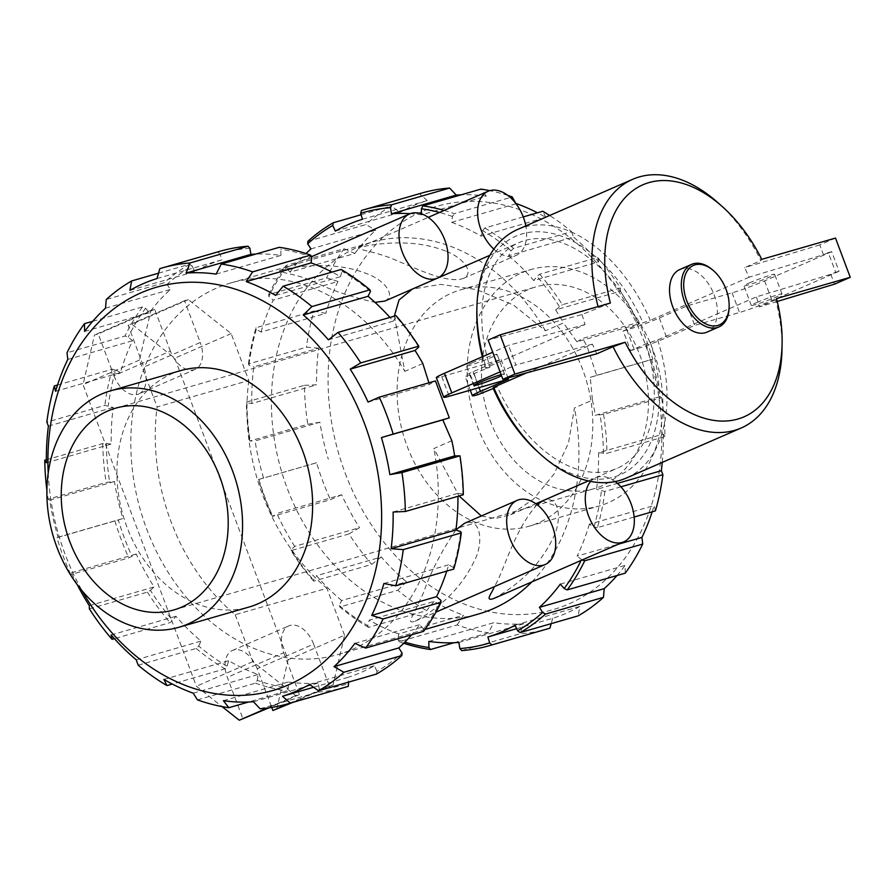 <?xml version="1.0" encoding="UTF-8"?>
<svg xmlns="http://www.w3.org/2000/svg" width="895" height="895" viewBox="0 0 895 895"><rect width="100%" height="100%" fill="white"/><g stroke="black" fill="none" stroke-linecap="round" stroke-linejoin="round"><path stroke-width="0.67" stroke-dasharray="4.47 3.36" d="M756.689 302.566A16.412 1.052 -20.6 0 1 772.922 296.323A16.412 1.052 -20.6 0 1 781.995 293.929A16.412 1.052 -20.6 0 1 767.004 300.675A16.412 1.052 -20.6 0 1 751.285 305.475A16.412 1.052 -20.6 0 1 756.689 302.566M835.673 272.248L839.062 271.263L831.69 251.652L828.289 252.625L835.673 272.248L830.817 274.362L756.476 296.838L657.657 339.921L646.089 343.825L630.371 350.683A123.062 77.283 66.4 0 0 622.998 331.06L638.717 324.214A123.062 77.283 -113.6 0 0 518.865 242.668A123.062 77.283 -113.6 0 0 490.001 367.129L470.446 375.083A24.612 1.566 -20.6 0 1 464.964 376.09A24.612 1.566 -20.6 0 1 473.075 371.738L501.099 359.522L441.794 376.638A24.612 1.566 -20.6 0 1 436.324 377.634M839.062 271.263L771.982 300.507A24.612 1.566 -20.6 0 1 739.494 312.478L694.71 325.4L666.697 337.616A24.612 1.566 -20.6 0 1 634.208 349.576L630.371 350.683M749.316 282.954A16.412 1.052 -20.6 0 1 765.549 276.712A16.412 1.052 -20.6 0 1 774.622 274.306A16.412 1.052 -20.6 0 1 759.631 281.064A16.412 1.052 -20.6 0 1 743.902 285.852A16.412 1.052 -20.6 0 1 749.316 282.954M471.788 363.034A16.412 1.052 -20.6 0 1 488.021 356.792A16.412 1.052 -20.6 0 1 497.094 354.386A16.412 1.052 -20.6 0 1 482.103 361.144A16.412 1.052 -20.6 0 1 466.384 365.943A16.412 1.052 -20.6 0 1 471.788 363.034M501.122 374.591A16.412 1.052 -20.6 0 1 504.478 374.009A16.412 1.052 -20.6 0 1 501.569 375.777M500.092 371.85L515.889 364.97L508.517 345.347L492.72 352.238M501.099 359.522L508.472 379.144M474.283 373.976A123.062 77.283 66.4 0 0 481.655 393.599M831.69 251.652L764.598 280.896A24.612 1.566 -20.6 0 1 732.121 292.855L687.338 305.777L659.324 317.993A24.612 1.566 -20.6 0 1 626.836 329.953L622.998 331.06M687.338 305.777L694.71 325.4M610.379 303.036L582.041 314.57L488.144 340.066M776.513 298.583L775.607 299.803A135.66 85.193 -113.6 0 1 781.995 349.621M679.808 269.529A34.122 21.424 -113.6 0 1 714.143 294.835A34.122 21.424 -113.6 0 1 707.084 332.09M713.024 270.279A34.122 21.424 -113.6 0 1 725.923 289.7A34.122 21.424 -113.6 0 1 729.134 307.242M361.446 210.482L419.453 193.745A226.804 175.912 -106.1 0 1 421.802 193.04M410.156 213.681A218.078 169.144 73.9 0 1 421.511 214.834L486.321 196.128A218.078 169.144 -106.1 0 0 461.171 194.819M421.5 213.838L421.511 214.834M486.321 196.128L480.883 189.125M444.155 210.426A226.804 175.912 73.9 0 1 454.257 213.681L510.351 197.493M507.901 195.457A226.804 175.912 -106.1 0 0 489.766 190.657M516.035 203.78L451.673 222.352L452.434 216.478L454.257 213.681M451.673 222.352A218.078 169.144 73.9 0 1 481.029 236.123L545.838 217.418A218.078 169.144 -106.1 0 0 537.459 212.797M523.251 216.903L484.777 228.001L482.618 230.641L481.029 236.123M545.838 217.418L542.784 211.265M484.777 228.001A226.804 175.912 73.9 0 1 513.54 248.385L571.547 231.648A226.804 175.912 -106.1 0 0 549.675 215.494M571.547 231.648L573.494 237.018L508.684 255.724L511.067 250.801L513.54 248.385M508.684 255.724A218.078 169.144 73.9 0 1 533.8 280.56L598.61 261.866A218.078 169.144 -106.1 0 0 573.494 237.018M598.61 261.866L597.67 257.48L539.663 274.228L536.899 276.354L533.8 280.56M539.663 274.228A226.804 175.912 73.9 0 1 562.362 304.725L620.358 287.989A226.804 175.912 -106.1 0 0 597.67 257.48M620.358 287.989L620.425 291.188L555.627 309.894L562.362 304.725M620.425 291.188A218.078 169.144 -106.1 0 1 638.28 324.102L576.906 341.812L563.425 322.938L545.435 330.781L513.394 304.982L476.632 289.6L440.765 284.353L412.349 289.107M555.627 309.894A218.078 169.144 73.9 0 1 563.425 322.938M451.83 440.698L433.84 448.54L459.101 495.975M481.353 515.979L495.159 518.529L510.709 514.726L533.644 498.974L553.949 474.137L568.482 443.092L574.445 407.963L592.434 400.121L590.264 377.332L652.813 359.152A226.804 175.912 -106.1 0 0 638.929 322.222L582.768 338.422L587.165 346.689L596.652 375.352L590.264 377.332M646.089 343.825A123.062 77.283 -113.6 0 1 617.226 468.286A123.062 77.283 -113.6 0 1 497.374 386.741L493.268 388.531M576.906 341.812L582.768 338.422M394.326 316.159L404.831 371.358A193.376 149.991 -106.1 0 0 230.944 282.909A193.376 149.991 -106.1 0 0 140.459 510.284A193.376 149.991 -106.1 0 0 338.176 654.502A193.376 149.991 -106.1 0 0 433.84 448.54M422.82 363.515L404.831 371.358M428.918 382.825L429.443 384.369L435.451 380.934M596.652 375.352L652.813 359.152M592.434 400.121A218.078 169.144 73.9 0 1 595.264 415.347L660.062 396.642A218.078 169.144 -106.1 0 0 651.627 359.611M660.062 396.642L661.584 397.66L603.577 414.396L595.264 415.347M603.577 414.396A226.804 175.912 73.9 0 1 606.978 453.306L664.985 436.57A226.804 175.912 -106.1 0 0 661.584 397.66M664.985 436.57L663.34 434.053L598.531 452.758L606.978 453.306M598.531 452.758A218.078 169.144 73.9 0 1 596.529 489.42L617.427 483.389M662.266 462.391A218.078 169.144 -106.1 0 0 663.34 434.053M620.906 486.813L604.897 491.433L596.529 489.42M604.897 491.433A226.804 175.912 73.9 0 1 597.401 527.625L634.141 517.03M655.409 510.888L654.133 505.518L589.324 524.224L594 526.965L597.401 527.625M589.324 524.224A218.078 169.144 73.9 0 1 577.13 556.108L618.266 544.227M652.187 511.817A218.078 169.144 -106.1 0 0 654.133 505.518M582.153 559.979L577.13 556.108M560.315 584.099L625.124 565.394L625.236 573.158M617.024 575.53A218.078 169.144 -106.1 0 0 625.124 565.394M515.005 625.169L579.815 606.463L578.114 615.872M516.616 628.693L552.696 618.288A218.078 169.144 -106.1 0 0 579.815 606.463M552.696 618.288L551.186 623.636M461.731 650.598L519.726 633.861A226.804 175.912 -106.1 0 0 547.561 628.861M458.866 642.465L523.676 623.759L519.726 633.861M428.817 641.424L493.626 622.73A218.078 169.144 -106.1 0 0 523.676 623.759M453.978 642.744L488.48 632.787L493.626 622.73M403.701 643.27A226.804 175.912 73.9 0 1 399.114 641.704L457.11 624.967A226.804 175.912 -106.1 0 0 488.48 632.787M457.11 624.967L463.465 615.212L398.655 633.906L397.895 639.78L399.114 641.704M398.655 633.906A218.078 169.144 73.9 0 1 369.299 620.145L434.109 601.44A218.078 169.144 -106.1 0 0 463.465 615.212M434.109 601.44L426.591 610.647L368.583 627.384L367.711 625.616L369.299 620.145M368.583 627.384A226.804 175.912 73.9 0 1 339.82 607L397.827 590.264A226.804 175.912 -106.1 0 0 426.591 610.647M397.827 590.264L406.453 581.84L341.644 600.534L339.261 605.456L339.82 607M341.644 600.534A218.078 169.144 73.9 0 1 316.528 575.698L381.337 556.992A218.078 169.144 -106.1 0 0 406.453 581.84M381.337 556.992L371.693 564.421L313.697 581.157L313.429 579.904L316.528 575.698M313.697 581.157A226.804 175.912 73.9 0 1 291.009 550.66L349.005 533.923A226.804 175.912 -106.1 0 0 371.693 564.421M349.005 533.923L359.522 527.67L294.712 546.375L290.987 549.743L291.009 550.66M294.712 546.375A218.078 169.144 73.9 0 1 276.857 513.45L341.666 494.756A218.078 169.144 -106.1 0 0 359.522 527.67M341.666 494.756L330.445 499.69L272.438 516.426L276.857 513.45M272.438 516.426A226.804 175.912 73.9 0 1 258.554 479.496L316.561 462.76A226.804 175.912 -106.1 0 0 322.882 481.499A226.804 175.912 -106.1 0 0 330.445 499.69M316.561 462.76L258.554 479.496M263.51 477.941A218.078 169.144 73.9 0 1 255.075 440.922L319.884 422.216A218.078 169.144 -106.1 0 0 328.32 459.236M319.884 422.216L307.791 424.252L249.783 440.989L255.075 440.922M249.783 440.989A226.804 175.912 73.9 0 1 246.382 402.079L304.389 385.342A226.804 175.912 -106.1 0 0 307.791 424.252M304.389 385.342L316.617 384.805L251.808 403.511L246.852 402.806L246.382 402.079M251.808 403.511A218.078 169.144 73.9 0 1 253.8 366.838L318.609 348.144A218.078 169.144 -106.1 0 0 316.617 384.805M318.609 348.144L306.47 347.215L248.463 363.952L248.911 365.093L253.8 366.838M248.463 363.952A226.804 175.912 73.9 0 1 255.959 327.76L313.966 311.024A226.804 175.912 -106.1 0 0 306.47 347.215M313.966 311.024L325.814 313.339L261.016 332.034L256.328 329.293L255.959 327.76M261.016 332.034A218.078 169.144 73.9 0 1 273.21 300.161L338.008 281.455A218.078 169.144 -106.1 0 0 325.814 313.339M338.008 281.455L326.641 277.864L268.645 294.6L268.869 296.502L273.21 300.161M268.645 294.6A226.804 175.912 73.9 0 1 286.131 265.491L344.127 248.743A226.804 175.912 -106.1 0 0 326.641 277.864M344.127 248.743L354.823 253.464L290.014 272.158L286.165 267.706L286.131 265.491M290.014 272.158A218.078 169.144 73.9 0 1 306.023 253.565M310.934 248.911L375.743 230.205A218.078 169.144 -106.1 0 0 354.823 253.464M307.88 241.303L365.887 224.567L375.743 230.205M361.088 214.744L391.249 206.04A226.804 175.912 -106.1 0 0 365.887 224.567M335.323 231.1L400.132 212.395L391.249 206.04M362.441 219.275L427.251 200.569A218.078 169.144 -106.1 0 0 400.132 212.395M427.251 200.569L419.453 193.745M180.656 370.608A123.062 95.452 -106.1 0 0 126.978 527.121A123.062 95.452 -106.1 0 0 248.888 607.078M48.207 473.153A209.866 162.778 -106.1 0 0 65.055 554.117A209.866 162.778 -106.1 0 0 82.172 590.868M77.216 584.614A218.078 169.144 73.9 0 1 71.443 572.733L70.806 574.612A226.804 175.912 73.9 0 1 56.922 537.682L58.097 537.213A218.078 169.144 73.9 0 1 49.661 500.193L48.151 499.175A226.804 175.912 73.9 0 1 46.898 490.326M220.17 251.226A226.804 175.912 -106.1 0 0 217.821 251.931L220.058 253.889A224.298 173.977 -106.1 0 1 249.906 248.251M463.341 494.745L462.872 494.029A224.298 173.977 -106.1 0 0 459.515 455.555M462.872 494.029L457.927 493.324A218.078 169.144 -106.1 0 1 457.96 496.3M453.765 569.075L453.407 567.531A224.298 173.977 -106.1 0 0 460.813 531.742M453.407 567.531L448.719 564.79A218.078 169.144 -106.1 0 1 446.784 571.088M423.603 631.344L423.57 629.118A224.298 173.977 -106.1 0 0 440.866 600.332M423.57 629.118L419.71 624.676A218.078 169.144 -106.1 0 1 411.611 634.812M376.482 674.058L376.974 671.362A224.298 173.977 -106.1 0 0 402.056 653.037M376.974 671.362L374.401 665.735A218.078 169.144 -106.1 0 1 347.282 677.56L348.647 682.091M260.087 708.784L318.094 692.048L319.224 689.15A224.298 173.977 -106.1 0 0 349.072 683.523M319.224 689.15L318.262 683.03A218.078 169.144 -106.1 0 1 288.212 682.001L288.313 688.087L286.847 690.974L248.564 702.016M197.471 699.89L255.478 683.153L257.301 680.357A224.298 173.977 -106.1 0 0 288.313 688.087M257.301 680.357L258.051 674.483A218.078 169.144 -106.1 0 1 228.706 660.711L227.106 666.193L224.947 668.833L172.276 684.037M138.188 665.186L196.184 648.45L198.656 646.033A224.298 173.977 -106.1 0 0 227.106 666.193M198.656 646.033L201.039 641.111A218.078 169.144 -106.1 0 1 175.923 616.275L172.824 620.481L170.061 622.607L114.392 638.672M89.366 608.846L147.373 592.11L150.382 590.32A224.298 173.977 -106.1 0 0 172.824 620.481M150.382 590.32L154.108 586.941A218.078 169.144 -106.1 0 1 136.253 554.027L128.802 557.876L70.806 574.612M56.922 537.682L118.297 519.939A224.298 173.977 -106.1 0 0 132.024 556.455M118.297 519.939L122.906 518.518A218.078 169.144 -106.1 0 1 114.47 481.488L106.147 482.439L48.151 499.175M46.361 459.806L102.757 443.528L106.259 443.372A224.298 173.977 -106.1 0 0 109.615 481.857M106.259 443.372L111.204 444.077A218.078 169.144 -106.1 0 1 113.206 407.415L104.827 405.401L46.831 422.138M57.537 385.018L112.322 369.21L115.723 369.87A224.298 173.977 -106.1 0 0 108.317 405.67M115.723 369.87L120.411 372.611A218.078 169.144 -106.1 0 1 132.605 340.726L128.265 337.079L125.009 336.05L67.002 352.787M92.711 321.305L142.495 306.929L145.561 308.283A224.298 173.977 -106.1 0 0 128.265 337.079M145.561 308.283L149.42 312.735A218.078 169.144 -106.1 0 1 170.33 289.477L167.074 284.364L164.244 282.753L106.248 299.489M158.538 273.188L189.617 264.226L192.156 266.05A224.298 173.977 -106.1 0 0 167.074 284.364M192.156 266.05L194.718 271.666A218.078 169.144 -106.1 0 1 221.837 259.852L220.058 253.889M216.109 274.105L280.918 255.411A218.078 169.144 -106.1 0 0 255.757 254.09M280.918 255.411L280.806 249.325L279.251 247.311M311.829 257.055A224.298 173.977 -106.1 0 0 280.806 249.325M275.615 295.395L340.424 276.689A218.078 169.144 -106.1 0 0 332.045 272.069M340.424 276.689L342.024 271.207L341.152 269.451M370.463 291.378A224.298 173.977 -106.1 0 0 342.024 271.207M328.398 339.843L393.207 321.137A218.078 169.144 -106.1 0 0 389.929 317.434M393.207 321.137L396.306 316.931L396.037 315.666M418.748 347.092A224.298 173.977 -106.1 0 0 396.306 316.931M248.799 380.498A193.376 149.991 -106.1 0 0 326.899 588.272L235.206 614.742A193.376 149.991 73.9 0 1 157.106 406.968L248.799 380.498L231.167 333.589L188.319 299.612L184.538 300.709L200.245 342.505L143.815 367.107A24.612 15.461 66.4 0 1 138.725 393.979L195.155 369.378A24.612 15.461 66.4 0 0 200.245 342.505M545.435 330.781A193.376 149.991 -106.1 0 0 371.548 242.332A193.376 149.991 -106.1 0 0 281.052 469.718A193.376 149.991 -106.1 0 0 478.78 613.925M531.809 581.929A193.376 149.991 -106.1 0 0 576.626 486.019M576.637 485.985A193.376 149.991 -106.1 0 0 574.445 407.963M445.654 251.081C432.117 245.745 417.137 243.037 400.725 242.948C387.457 242.612 367.688 244.939 358.112 247.937C358.459 249.951 379.502 252.323 398.577 261.441C415.571 268.03 447.511 284.196 463.386 278.401C475.446 272.516 462.267 257.145 445.654 251.081M384.794 301.089C396.843 295.193 383.675 279.822 367.051 273.769C353.514 268.433 338.545 265.714 322.122 265.636C308.864 265.289 289.096 267.616 279.508 270.614C279.039 272.561 297.397 274.206 312.735 281.231C330.423 289.98 351.176 297.028 375.005 302.376M493.738 598.52C521.226 583.54 541.083 563.201 553.311 537.503C562.429 519.57 559.42 494.141 543.064 500.652M537.078 504.635C513.607 531.003 504.5 570.316 494.32 586.684M455.947 529.795C441.145 551.823 430.428 572.565 423.805 592.043L415.425 609.965C413.479 615.782 405.569 624.497 415.146 621.197C442.622 606.217 462.48 585.878 474.708 560.18C483.826 542.247 480.816 516.818 464.471 523.329M615.178 481.577A35.006 21.983 66.4 0 0 595.801 477.661A35.006 21.983 66.4 0 0 590.7 481.432M493.872 249.134A35.006 21.983 66.4 0 0 516.124 255.411A35.006 21.983 66.4 0 0 525.824 225.887M490.001 367.129L485.661 368.382L486.231 367.644A135.66 85.193 -113.6 0 1 482.987 356.478M517.724 229.422A135.66 85.193 -113.6 0 1 650.273 320.298L638.717 324.214M485.661 368.382A130.2 81.758 -113.6 0 1 482.338 356.758M476.834 311.337A130.2 81.758 -113.6 0 1 541.934 231.883A130.2 81.758 -113.6 0 1 643.057 322.961M650.43 342.572A130.2 81.758 -113.6 0 1 636.076 463.968A130.2 81.758 -113.6 0 1 538.309 452.344M497.374 386.741L493.033 387.994M657.657 339.921A135.66 85.193 -113.6 0 1 626.153 478.131M835.505 238.07L819.764 244.928L823.445 254.739L749.104 277.215L744.595 267.661L760.862 260.568L761.757 259.349M749.104 277.215L650.273 320.298M582.041 314.57L585.05 324.561L486.231 367.644M598.296 307.477A135.66 85.193 -113.6 0 1 598.061 306.582M717.947 202.706A135.66 85.193 -113.6 0 1 760.862 260.568M775.607 299.803L759.34 306.895L756.476 296.838M526.629 372.857L592.423 344.172L596.786 353.805M830.817 274.362L834.509 284.162M777.229 301.481L759.34 306.895M819.764 244.928L744.595 267.661M585.05 324.561L508.517 345.347M592.423 344.172L515.889 364.97M828.289 252.625L823.445 254.739M159.813 268.668L217.821 251.931M368.069 402.079L429.443 384.369M393.118 512.029L457.927 493.324M383.91 583.495L448.719 564.79M354.901 643.371L419.71 624.676M309.603 684.44L374.401 665.735M313.574 687.282L347.282 677.56M318.094 692.048A226.804 175.912 -106.1 0 0 345.929 687.047M253.453 701.736L318.262 683.03M223.403 700.707L288.212 682.001M255.478 683.153A226.804 175.912 -106.1 0 0 286.847 690.974M193.242 693.189L258.051 674.483M163.897 679.417L228.706 660.711M196.184 648.45A226.804 175.912 -106.1 0 0 224.947 668.833M136.23 659.816L201.039 641.111M111.114 634.969L175.923 616.275M147.373 592.11A226.804 175.912 -106.1 0 0 170.061 622.607M89.299 605.646L154.108 586.941M71.443 572.733L136.253 554.027M114.918 520.946A226.804 175.912 -106.1 0 0 128.802 557.876M58.097 537.213L122.906 518.518M49.661 500.193L114.47 481.488M102.757 443.528A226.804 175.912 -106.1 0 0 106.147 482.439M46.395 462.782L111.204 444.077M48.397 426.121L113.206 407.415M112.322 369.21A226.804 175.912 -106.1 0 0 104.827 405.401M55.602 391.316L120.411 372.611M67.796 359.432L132.605 340.726M142.495 306.929A226.804 175.912 -106.1 0 0 125.009 336.05M84.611 331.441L149.42 312.735M105.52 308.182L170.33 289.477M189.617 264.226A226.804 175.912 -106.1 0 0 164.244 282.753M129.909 290.372L194.718 271.666M157.039 278.546L221.837 259.852M452.434 216.478A224.298 173.977 -106.1 0 0 439.512 212.451M511.067 250.801A224.298 173.977 -106.1 0 0 482.618 230.641M559.341 306.515A224.298 173.977 -106.1 0 0 536.899 276.354M603.476 453.452A224.298 173.977 -106.1 0 0 600.109 414.978M594 526.965A224.298 173.977 -106.1 0 0 601.418 491.165M581.135 560.415A224.298 173.977 -106.1 0 0 581.459 559.755M397.895 639.78A224.298 173.977 -106.1 0 0 404.864 642.107M339.261 605.456A224.298 173.977 -106.1 0 0 367.711 625.616M290.987 549.743A224.298 173.977 -106.1 0 0 313.429 579.904M258.89 479.362A224.298 173.977 -106.1 0 0 272.617 515.889M246.852 402.806A224.298 173.977 -106.1 0 0 250.22 441.28M256.328 329.293A224.298 173.977 -106.1 0 0 248.911 365.093M286.165 267.706A224.298 173.977 -106.1 0 0 268.869 296.502M638.28 324.102L638.929 322.222M345.235 473.265A209.866 162.778 -106.1 0 0 633.626 545.133A209.866 162.778 -106.1 0 0 505.999 205.57A209.866 162.778 -106.1 0 0 345.235 473.265M407.169 446.269A123.062 95.452 -106.1 0 0 529.079 526.226A123.062 95.452 -106.1 0 0 586.661 381.527A123.062 95.452 -106.1 0 0 460.835 289.756A123.062 95.452 -106.1 0 0 407.169 446.269M477.214 426.054A123.062 95.452 -106.1 0 0 599.124 506.011A123.062 95.452 -106.1 0 0 656.706 361.311A123.062 95.452 -106.1 0 0 530.88 269.54A123.062 95.452 -106.1 0 0 477.214 426.054M490.091 420.437A105.006 81.445 -106.1 0 0 594.112 488.659A105.006 81.445 -106.1 0 0 643.248 365.194A105.006 81.445 -106.1 0 0 535.892 286.892A105.006 81.445 -106.1 0 0 490.091 420.437M276.678 709.433L288.1 659.794L174.738 358.19L131.889 324.214L128.108 325.31L143.815 367.107M288.1 659.794L344.541 635.193L333.108 684.832L329.326 685.917L313.619 644.12L257.189 668.722L271.733 707.419M257.189 668.722A24.612 15.461 66.4 0 0 232.42 650.464A24.612 15.461 66.4 0 0 227.33 677.336L243.048 719.132M195.155 369.378A24.612 15.461 66.4 0 1 170.397 351.12L113.967 375.721L98.249 333.924L94.467 335.01L83.045 384.649L196.408 686.252L222.049 706.591M113.967 375.721A24.612 15.461 66.4 0 0 138.725 393.979M170.397 351.12L154.678 309.323L150.897 310.408L139.475 360.047L157.106 406.968M333.108 684.832L292.922 702.351M329.326 685.917L289.141 703.436M313.619 644.12A24.612 15.461 66.4 0 0 288.85 625.862A24.612 15.461 66.4 0 0 283.76 652.735L227.33 677.336M235.206 614.742L252.837 661.651L295.697 695.628L299.478 694.531L283.76 652.735M299.478 694.531L268.981 707.833M295.697 695.628L267.135 708.079M252.837 661.651L196.408 686.252M139.475 360.047L83.045 384.649M150.897 310.408L94.467 335.01M154.678 309.323L98.249 333.924M184.538 300.709L128.108 325.31M188.319 299.612L131.889 324.214M231.167 333.589L174.738 358.19M344.541 635.193L326.899 588.272M441.794 376.638L449.178 396.25M473.075 371.738L479.049 387.636M470.446 375.083L477.818 394.706M626.836 329.953L634.208 349.576M659.324 317.993L666.697 337.616M732.121 292.855L739.494 312.478M764.598 280.896L771.982 300.507M781.995 293.929L774.622 274.306M751.285 305.475L743.902 285.852M504.478 374.009L497.094 354.386M473.757 385.555L466.384 365.943M470.255 390.164L464.964 376.09M510.709 514.726L535.87 503.751M588.25 480.917L617.226 468.286M489.889 255.299L518.865 242.668M338.176 654.502L424.98 629.453M230.944 282.909L371.548 242.332M588.306 480.928L595.801 477.661M279.508 270.614L311.572 256.641M463.386 278.401L516.124 255.411M358.112 247.937L428.246 217.362M529.079 526.226L599.124 506.011M460.835 289.756L530.88 269.54M173.843 609.942L594.112 488.659M115.612 408.176L535.892 286.892M232.42 650.464L288.85 625.862M415.146 621.197L435.932 612.135"/><path stroke-width="1.34" d="M501.569 375.777A16.412 1.052 -20.6 0 1 484.564 382.557A16.412 1.052 -20.6 0 1 473.757 385.555A16.412 1.052 -20.6 0 1 479.161 382.657A16.412 1.052 -20.6 0 1 501.122 374.591M493.268 388.531L477.818 394.706A24.612 1.566 -20.6 0 1 472.336 395.713A24.612 1.566 -20.6 0 1 480.447 391.361L508.472 379.144L449.178 396.25A24.612 1.566 -20.6 0 1 443.696 397.257A24.612 1.566 -20.6 0 1 451.807 392.905L500.092 371.85M443.696 397.257L436.324 377.634A24.612 1.566 -20.6 0 1 444.435 373.282L492.72 352.238M850.25 277.305L776.513 298.583A126.564 79.476 -113.6 0 1 782.107 343.714L781.995 349.621A135.66 85.193 -113.6 0 1 741.172 428A135.66 85.193 -113.6 0 1 613.053 346.712L596.786 353.805L502.9 379.301L488.144 340.066L500.137 334.842L610.379 303.036A126.564 79.476 -113.6 0 1 629.923 192.962A126.564 79.476 -113.6 0 1 722.354 206.644A126.564 79.476 -113.6 0 1 761.757 259.349L835.505 238.07L850.25 277.305L834.509 284.162L777.229 301.481M782.107 343.714A126.564 79.476 -113.6 0 1 722.455 421.086A126.564 79.476 -113.6 0 1 625.135 342.27L613.053 346.712M729.156 306.146L729.134 307.242A34.122 21.424 -113.6 0 1 718.864 326.955L707.084 332.09A34.122 21.424 -113.6 0 1 673.801 309.368A34.122 21.424 -113.6 0 1 679.808 269.529L691.589 264.383A34.122 21.424 -113.6 0 1 713.024 270.279L713.841 271.006A32.444 20.372 -113.6 0 1 726.102 289.465A32.444 20.372 -113.6 0 1 729.156 306.146A32.444 20.372 -113.6 0 1 703.537 322.681A32.444 20.372 -113.6 0 1 684.295 278.524A32.444 20.372 -113.6 0 1 713.841 271.006M500.137 334.842L514.882 374.076L625.135 342.27M718.864 326.955A34.122 21.424 -113.6 0 1 685.592 304.233A34.122 21.424 -113.6 0 1 691.589 264.383M449.637 188.051L456.271 195.099L391.462 213.793L390.511 207.685A224.298 173.977 -106.1 0 0 360.651 213.312L361.446 210.482A226.804 175.912 73.9 0 1 363.795 209.777A226.804 175.912 73.9 0 1 391.641 204.787L449.637 188.051A226.804 175.912 -106.1 0 0 421.802 193.04L363.795 209.777M390.511 207.685L391.641 204.787M391.462 213.793A218.078 169.144 73.9 0 1 410.156 213.681M461.171 194.819A218.078 169.144 -106.1 0 0 456.271 195.099M489.766 190.657A226.804 175.912 -106.1 0 0 480.883 189.125L422.887 205.861L421.411 208.748L421.5 213.838M422.887 205.861A226.804 175.912 73.9 0 1 444.155 210.426M510.351 197.493L512.253 196.945A226.804 175.912 -106.1 0 0 507.901 195.457M516.035 203.78L512.253 196.945M537.459 212.797A218.078 169.144 -106.1 0 0 516.482 203.646M523.251 216.903L542.784 211.265A226.804 175.912 -106.1 0 1 549.675 215.494M401.944 472.582L389.851 474.618A218.078 169.144 73.9 0 0 381.415 437.588L393.173 434.075A226.804 175.912 73.9 0 0 379.29 397.145L435.451 380.934L449.324 417.864L442.79 419.878L451.83 440.698A218.078 169.144 -106.1 0 1 454.66 455.913L459.952 455.846L401.944 472.582A226.804 175.912 73.9 0 1 405.345 511.492L463.341 494.745A226.804 175.912 -106.1 0 0 459.952 455.846M459.101 495.975L481.353 515.979M489.889 255.299L412.349 289.107L399.025 299.982L394.326 316.159M379.29 397.145L368.069 402.079A218.078 169.144 73.9 0 0 350.214 369.165L360.719 362.911L418.726 346.175L418.748 347.092L415.023 350.46A218.078 169.144 -106.1 0 1 422.82 363.515L428.918 382.825M617.427 483.389L661.338 470.714A218.078 169.144 -106.1 0 0 662.266 462.391M620.906 486.813L662.904 474.697L661.338 470.714M634.141 517.03L655.409 510.888A226.804 175.912 -106.1 0 0 662.904 474.697M618.266 544.227L641.939 537.403A218.078 169.144 -106.1 0 0 652.187 511.817M641.939 537.403L642.722 544.048L584.715 560.785L582.153 559.979M584.715 560.785A226.804 175.912 73.9 0 1 567.24 589.894L625.236 573.158A226.804 175.912 -106.1 0 0 642.722 544.048M539.394 607.358L604.203 588.653L603.487 597.345L545.48 614.082L542.65 612.471L539.394 607.358A218.078 169.144 73.9 0 0 560.315 584.099L564.174 588.552L567.24 589.894M604.203 588.653A218.078 169.144 -106.1 0 0 617.024 575.53M545.48 614.082A226.804 175.912 73.9 0 1 520.118 632.608L578.114 615.872A226.804 175.912 -106.1 0 0 603.487 597.345M551.186 623.636L549.91 628.167L491.914 644.903L489.677 642.946L487.887 636.983A218.078 169.144 73.9 0 0 515.005 625.169L517.567 630.785L520.118 632.608M487.887 636.983L516.616 628.693M491.914 644.903A226.804 175.912 73.9 0 1 489.565 645.608A226.804 175.912 73.9 0 1 461.731 650.598L459.829 648.573A224.298 173.977 -106.1 0 0 489.677 642.946M489.565 645.608L547.561 628.861A226.804 175.912 -106.1 0 0 549.91 628.167M453.978 642.744L430.473 649.524L428.918 647.51L428.817 641.424A218.078 169.144 73.9 0 0 458.866 642.465L459.829 648.573M430.473 649.524A226.804 175.912 73.9 0 1 403.701 643.27M306.023 253.565A218.078 169.144 73.9 0 1 310.934 248.911L307.679 243.798L307.88 241.303A226.804 175.912 73.9 0 1 333.242 222.777L361.088 214.744M360.651 213.312L362.441 219.275A218.078 169.144 73.9 0 0 335.323 231.1L332.761 225.473L333.242 222.777M69.821 541.71A105.006 81.445 -106.1 0 0 173.843 609.942A105.006 81.445 -106.1 0 0 222.978 486.477A105.006 81.445 -106.1 0 0 115.612 408.176A105.006 81.445 -106.1 0 0 69.821 541.71M56.933 547.326A123.062 95.452 -106.1 0 0 178.843 627.294A123.062 95.452 -106.1 0 0 236.437 482.595A123.062 95.452 -106.1 0 0 110.611 390.813A123.062 95.452 -106.1 0 0 56.933 547.326M178.843 627.294L248.888 607.078A123.062 95.452 -106.1 0 0 306.482 462.379A123.062 95.452 -106.1 0 0 180.656 370.608L110.611 390.813M82.172 590.868A209.866 162.778 -106.1 0 0 296.413 681.084A209.866 162.778 -106.1 0 0 370.34 440.911A209.866 162.778 -106.1 0 0 179.168 282.865A209.866 162.778 -106.1 0 0 48.207 473.153M46.898 490.326A226.804 175.912 73.9 0 1 44.75 460.265L46.395 462.782A218.078 169.144 73.9 0 1 48.397 426.121L46.831 422.138A226.804 175.912 73.9 0 1 54.326 385.946L55.602 391.316A218.078 169.144 73.9 0 1 67.796 359.432L67.002 352.787A226.804 175.912 73.9 0 1 84.488 323.666L84.611 331.441A218.078 169.144 73.9 0 1 105.52 308.182L106.248 299.489A226.804 175.912 73.9 0 1 131.61 280.963L129.909 290.372A218.078 169.144 73.9 0 1 157.039 278.546L159.813 268.668A226.804 175.912 73.9 0 1 162.163 267.963A226.804 175.912 73.9 0 1 189.997 262.973L186.059 273.076A218.078 169.144 73.9 0 1 216.109 274.105L221.255 264.047A226.804 175.912 73.9 0 1 252.614 271.867L246.27 281.623A218.078 169.144 73.9 0 1 275.615 295.395L283.144 286.187A226.804 175.912 73.9 0 1 311.907 306.571L303.282 314.995A218.078 169.144 73.9 0 1 328.398 339.843L338.03 332.414A226.804 175.912 73.9 0 1 360.719 362.911M405.345 511.492L393.118 512.029A218.078 169.144 73.9 0 1 391.115 548.691L403.265 549.619A226.804 175.912 73.9 0 1 395.769 585.811L383.91 583.495A218.078 169.144 73.9 0 1 371.716 615.38L383.082 618.971A226.804 175.912 73.9 0 1 365.596 648.081L354.901 643.371A218.078 169.144 73.9 0 1 333.992 666.63L343.848 672.268A226.804 175.912 73.9 0 1 318.486 690.795L309.603 684.44A218.078 169.144 73.9 0 1 282.473 696.265L290.282 703.09A226.804 175.912 73.9 0 1 287.933 703.794A226.804 175.912 73.9 0 1 260.087 708.784L253.453 701.736A218.078 169.144 73.9 0 1 223.403 700.707L228.84 707.71A226.804 175.912 73.9 0 1 197.471 699.89L193.242 693.189A218.078 169.144 73.9 0 1 163.897 679.417L166.951 685.57A226.804 175.912 73.9 0 1 138.188 665.186L136.23 659.816A218.078 169.144 73.9 0 1 111.114 634.969L112.065 639.343A226.804 175.912 73.9 0 1 89.366 608.846L89.299 605.646A218.078 169.144 73.9 0 1 77.216 584.614M189.997 262.973L248.004 246.237A226.804 175.912 -106.1 0 0 220.17 251.226L162.163 267.963M248.004 246.237L249.906 248.251L250.868 254.37A218.078 169.144 -106.1 0 1 255.757 254.09M391.115 548.691L455.924 529.997A218.078 169.144 -106.1 0 0 457.96 496.3M455.924 529.997L460.813 531.742L461.261 532.883L403.265 549.619M371.716 615.38L436.525 596.674A218.078 169.144 -106.1 0 0 446.784 571.088M436.525 596.674L440.866 600.332L441.09 602.234L383.082 618.971M333.992 666.63L398.79 647.924A218.078 169.144 -106.1 0 0 411.611 634.812M398.79 647.924L402.056 653.037L401.844 655.532L343.848 672.268M348.647 682.091L348.278 686.353L290.282 703.09M252.614 271.867L310.621 255.131L311.829 257.055L311.08 262.917A218.078 169.144 -106.1 0 1 332.045 272.069M311.907 306.571L369.915 289.835L370.463 291.378L368.08 296.29A218.078 169.144 -106.1 0 1 389.929 317.434M424.98 629.453L478.78 613.925A193.376 149.991 -106.1 0 0 531.809 581.929M375.005 302.376L384.794 301.089L437.521 278.099A35.006 21.983 66.4 0 0 444.759 239.882A35.006 21.983 66.4 0 0 409.552 213.927A35.006 21.983 66.4 0 0 402.314 252.133A35.006 21.983 66.4 0 0 437.521 278.099M588.306 480.928L543.064 500.652L537.078 504.635M494.32 586.684C492.306 592.759 484.016 601.82 493.738 598.52L623.781 541.833A35.006 21.983 66.4 0 0 631.02 503.616A35.006 21.983 66.4 0 0 615.178 481.577M517.209 500.339A35.006 21.983 66.4 0 0 509.971 538.555A35.006 21.983 66.4 0 0 545.178 564.51A35.006 21.983 66.4 0 0 552.416 526.305A35.006 21.983 66.4 0 0 517.209 500.339L464.471 523.329L455.947 529.795M590.7 481.432A35.006 21.983 66.4 0 0 588.563 515.867A35.006 21.983 66.4 0 0 623.781 541.833M525.824 225.887A35.006 21.983 66.4 0 0 523.362 217.205A35.006 21.983 66.4 0 0 488.144 191.25A35.006 21.983 66.4 0 0 480.906 229.456A35.006 21.983 66.4 0 0 493.872 249.134M482.987 356.478A135.66 85.193 -113.6 0 1 476.901 307.791A135.66 85.193 -113.6 0 1 517.724 229.422L632.743 179.28A135.66 85.193 -113.6 0 1 717.947 202.706L722.354 206.644M482.338 356.758A130.2 81.758 -113.6 0 1 476.834 311.337L476.901 307.791M540.949 454.705L538.309 452.344A130.2 81.758 -113.6 0 1 493.033 387.994L493.604 387.255A135.66 85.193 -113.6 0 0 540.949 454.705A135.66 85.193 -113.6 0 0 626.153 478.131L741.172 428M598.061 306.582A135.66 85.193 -113.6 0 1 632.743 179.28M526.629 372.857L493.604 387.255M502.9 379.301L514.882 374.076M186.059 273.076L250.868 254.37M221.255 264.047L279.251 247.311A226.804 175.912 -106.1 0 1 310.621 255.131M246.27 281.623L311.08 262.917M283.144 286.187L341.152 269.451A226.804 175.912 -106.1 0 1 369.915 289.835M303.282 314.995L368.08 296.29M338.03 332.414L396.037 315.666A226.804 175.912 -106.1 0 1 418.726 346.175M350.214 369.165L415.023 350.46M393.173 434.075L449.324 417.864M381.415 437.588L442.79 419.878M389.851 474.618L454.66 455.913M395.769 585.811L453.765 569.075A226.804 175.912 -106.1 0 0 461.261 532.883M365.596 648.081L423.603 631.344A226.804 175.912 -106.1 0 0 441.09 602.234M318.486 690.795L376.482 674.058A226.804 175.912 -106.1 0 0 401.844 655.532M282.473 696.265L313.574 687.282M287.933 703.794L345.929 687.047A226.804 175.912 -106.1 0 0 348.278 686.353M228.84 707.71L248.564 702.016M166.951 685.57L172.276 684.037M112.065 639.343L114.392 638.672M44.75 460.265L46.361 459.806M54.326 385.946L57.537 385.018M84.488 323.666L92.711 321.305M131.61 280.963L158.538 273.188M439.512 212.451A224.298 173.977 -106.1 0 0 421.411 208.748M564.174 588.552A224.298 173.977 -106.1 0 0 581.135 560.415M517.567 630.785A224.298 173.977 -106.1 0 0 542.65 612.471M404.864 642.107A224.298 173.977 -106.1 0 0 428.918 647.51M332.761 225.473A224.298 173.977 -106.1 0 0 307.679 243.798M271.733 707.419L272.897 710.518L292.922 702.351M222.049 706.591L239.256 720.229L268.981 707.833M289.141 703.436L272.897 710.518M267.135 708.079L239.256 720.229M444.435 373.282L451.807 392.905M479.049 387.636L480.447 391.361M472.336 395.713L470.255 390.164M535.87 503.751L588.25 480.917M311.572 256.641L409.552 213.927M428.246 217.362L488.144 191.25M435.932 612.135L545.178 564.51"/></g></svg>
